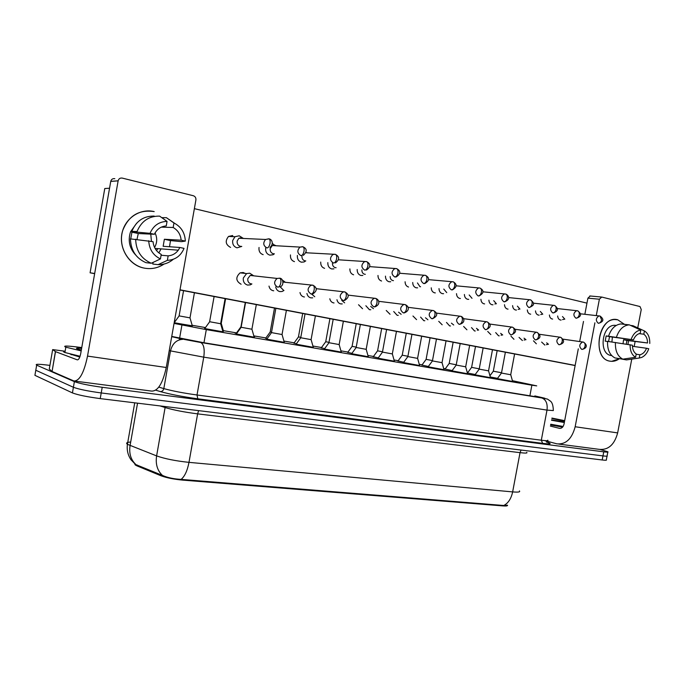 <?xml version="1.0" encoding="UTF-8"?>
<svg xmlns="http://www.w3.org/2000/svg" width="684" height="684" viewBox="0 0 684 684"><rect width="100%" height="100%" fill="white"/><g stroke="black" fill="none" stroke-linecap="round" stroke-linejoin="round"><path stroke-width="1.03" d="M222.975 331.843L204.747 328.551M254.191 337.186L236.348 333.954M284.27 342.342L266.777 339.161M313.281 347.318L296.104 344.18M341.265 352.106L324.387 349.02M368.283 356.74L351.679 353.696M394.386 361.212L378.038 358.202M419.617 365.538L403.5 362.563M444.019 369.719L428.124 366.778M467.634 373.763L451.944 370.856M490.488 377.679L474.995 374.806M512.632 381.467L497.319 378.628M192.298 325.815L174.172 322.771M223.488 331.176L222.813 331.278M253.978 336.425L254.696 336.596L254.029 336.605M236.681 333.501L235.005 333.134L236.305 333.211M267.085 338.742L265.657 338.247M296.386 343.787L293.975 343.111M324.652 348.652L321.326 347.797M351.935 353.346L347.754 352.337M373.267 356.766L378.295 357.86L373.302 356.723M403.731 362.255L398.011 360.964M428.346 366.479L421.925 365.068M445.062 369.078L452.167 370.557L445.096 369.044M471.609 367.368L467.471 372.985L475.209 374.516L467.411 372.968M497.516 378.363L490.291 376.978L497.524 378.346M174.052 323.421L206.303 329.611L531.878 385.203L536.726 385.87L512.41 380.689M134.791 464.017L135.27 464.966L137.125 465.941L160.954 475.748C166.511 477.808 173.719 479.27 182.594 480.108L502.689 505.895C506.074 506.151 507.69 505.946 507.528 505.296M445.275 368.796L443.685 368.522M422.113 364.811L419.283 364.324M398.199 360.707L394.044 359.989M373.49 356.458L367.941 355.5M347.951 352.063L340.914 350.858M321.523 347.523L312.921 346.044M294.18 342.829L283.911 341.059M265.862 337.956L253.824 335.887M236.527 332.911L223.335 330.646M205.457 327.576L192.144 325.285M204.542 327.91L205.226 327.892M600.261 449.525L607.871 451.791C608.529 452.244 607.161 452.261 603.75 451.833L102.215 387.289C89.014 385.451 79.746 383.57 74.385 381.638L36.679 365.162L35.79 370.249L35.944 369.36L35.79 370.249L73.402 387.272L35.799 370.249L35.072 374.396M102.215 387.289L101.223 392.949C88.022 391.154 78.745 389.264 73.402 387.272C78.745 389.264 88.022 391.154 101.223 392.949L602.972 455.903L101.223 392.949L100.232 398.61C87.022 396.848 77.754 394.95 72.427 392.907L34.918 375.336L36.671 365.162C34.67 363.931 39.082 364.008 49.915 365.393M607.101 455.809C607.76 456.288 606.383 456.322 602.972 455.903C606.383 456.322 607.76 456.288 607.101 455.809L607.811 452.107M135.201 464.342L162.441 475.414C167.443 477.646 173.668 478.971 181.106 479.39L503.766 505.493L507.571 505.219M607.033 456.16L606.332 459.836C606.982 460.332 605.605 460.383 602.194 459.973L100.232 398.61M171.752 336.442L203.456 342.667L533.99 396.464L538.83 396.985L534.811 396.01M489.949 375.747L493.318 371.207L501.526 372.746M557.665 315.982C557.879 318.18 558.794 319.522 560.384 320.009L561.128 320.061M562.505 316.555L564.813 319.171M497.285 378.662L512.649 381.527L510.734 374.747L501.483 373.045L497.251 378.714M505.373 352.217L501.483 373.045M541.643 342.077L544.84 345.078M546.636 342.829L548.474 344.274M475.5 346.506L471.609 367.385L479.245 368.821M535.504 310.887C535.717 313.178 536.658 314.572 538.334 315.085L539.154 315.144M540.334 311.442L542.763 314.212M449.217 363.426L456.245 364.777M512.598 305.611C512.795 307.997 513.778 309.459 515.548 309.997L516.454 310.057M517.412 306.15L519.968 309.091M421.9 365.111L428.355 366.462M426.098 359.356L432.476 360.596M488.906 300.148C489.086 302.627 490.112 304.158 491.976 304.731L492.984 304.79M493.711 300.669L496.396 303.79M397.977 361.007L403.748 362.238M397.9 361.101L402.235 355.184L407.921 356.27M464.393 294.479C464.547 297.078 465.616 298.677 467.582 299.293L468.711 299.336M469.181 294.984L472.003 298.309M474.961 374.841L490.505 377.73L488.564 370.856L479.21 369.129L474.927 374.9M519.045 337.426L522.414 340.538M524.029 338.17L525.97 339.7M451.91 370.899L467.651 373.815L465.684 366.829M456.194 365.059L465.676 366.812L469.643 345.386M495.686 332.604L498.542 335.784L499.243 335.844M500.654 333.347L502.697 334.972M428.09 366.821L444.036 369.77L442.044 362.682M436.469 339.042L432.425 360.913L433.297 361.092L442.035 362.657L446.054 340.871M471.515 327.619L474.499 330.928L475.277 330.988M476.466 328.346L478.629 330.081M551.92 418.069L564.685 420.669M551.851 418.428L564.591 421.147M564.42 422.028L551.578 419.848M563.103 426.457L550.748 424.242M564.326 422.532L551.509 420.241M81.182 350.883L65.835 347.181C62.133 345.574 67.442 345.702 81.764 347.575M80.071 356.261L64.912 352.517C62.962 351.764 63.031 351.362 65.125 351.294M81.345 349.986L77.36 348.883C75.317 348.096 76.736 347.942 81.618 348.404M617.737 319.787L624.518 324.378L617.737 319.787C599.184 314.332 590.805 358.484 609.854 361.143C592.635 358.955 597.2 319.394 614.736 319.531L617.737 319.787M628.536 340.683L627.963 344.394L628.536 340.683M619.285 358.784C616.216 360.947 613.078 361.742 609.854 361.143L611.676 361.34L619.285 358.784M562.616 427.107L550.603 424.995M544.738 440.607L556.998 443.856C565.873 444.583 571.927 438.88 575.159 426.748L594.9 322.814M558.725 444.078L599.381 449.371C608.375 450.132 614.463 444.643 617.652 432.904L631.76 359.134M634.171 346.523L635.094 341.692M637.736 327.875L641.25 309.527L639.993 306.543L601.74 297.053L599.381 299.224L587.915 298.138L584.854 314.272M596.277 315.563L599.381 299.224M583.495 321.437L579.681 341.53M578.305 348.831L564.035 424.063C563.231 427.115 561.709 428.535 559.469 428.338L550.398 426.098M587.915 298.138L590.258 295.992M164.049 264.067C158.03 268.068 151.429 269.411 144.264 268.111C129.815 265.383 119.102 249.344 121.906 233.962C124.488 218.529 139.861 208.081 154.199 211.595C139.143 209.364 128.66 215.631 122.752 230.405C117.426 246.437 128.524 265.46 144.264 268.111C151.429 269.411 158.03 268.068 164.049 264.067M161.056 248.873L158.868 252.892L161.056 248.873M79.797 357.039L70.187 354.055M55.395 351.585L52.069 371.48L55.395 351.585L52.659 349.601L65.134 351.243M55.507 351.636L52.069 371.48L73.906 380.979C79.472 381.133 84.012 372.84 87.526 356.09L118.127 180.85L110.74 181.405L80.703 353.637C79.831 357.826 78.694 359.895 77.292 359.861L55.515 351.644M51.95 371.412L49.291 369.027L52.659 349.601M74.975 381.116L151.489 391.077C157.824 391.359 162.741 383.493 166.246 367.496L195.906 199.984C196.086 197.838 195.222 196.419 193.315 195.727L122.256 178.096C120.119 177.789 118.742 178.686 118.135 180.807L118.127 180.85M110.74 181.405L110.748 181.354C111.347 179.276 112.706 178.387 114.809 178.695M241.101 284.245C235.775 281.064 235.441 277.276 240.093 272.865L243.196 272.497L245.214 273.42M273.72 290.786L273.104 290.7C270.89 290.127 269.522 288.588 269.009 286.092M304.44 296.984L303.893 296.916C301.815 296.377 300.515 294.932 299.994 292.564M334.031 302.961L333.536 302.892C331.586 302.396 330.346 301.02 329.816 298.78M362.546 308.723L358.544 304.739M390.042 314.272L386.238 310.485M416.565 319.625L412.956 316.008M442.18 324.797L438.735 321.335M466.924 329.791L463.632 326.465M490.838 334.621L487.701 331.424M513.966 339.29L510.965 336.212M460.383 298.489L459.691 298.412C457.724 297.805 456.664 296.223 456.502 293.65M484.614 303.893L483.964 303.816C482.109 303.251 481.091 301.738 480.912 299.276M508.032 309.117L507.442 309.048C505.681 308.51 504.698 307.065 504.501 304.705M530.699 314.161L530.143 314.101C528.476 313.597 527.526 312.203 527.321 309.938M435.315 292.906L434.562 292.82C432.476 292.171 431.373 290.503 431.245 287.819M536.35 343.804L533.477 340.837M552.629 319.052L552.116 318.992C550.526 318.513 549.62 317.179 549.397 314.999M575.133 365.555L179.969 289.99M94.648 273.677L90.091 272.805L104.772 188.519L109.543 188.245L94.683 273.489L90.091 272.805M194.376 208.654L586.966 303.132M575.159 365.418L180.003 289.811M408.536 287.024C406.322 286.331 405.176 284.57 405.09 281.757M381.569 281.021C379.21 280.269 378.021 278.414 377.987 275.455M353.602 274.797C351.089 273.985 349.849 272.018 349.883 268.897M324.584 268.342C321.882 267.444 320.599 265.358 320.728 262.066M294.453 261.63C291.546 260.647 290.213 258.415 290.461 254.927M263.152 254.662C259.988 253.567 258.62 251.165 259.031 247.471M230.593 247.42C225.592 244.71 224.908 241.05 228.533 236.433L232.714 235.527M639.155 333.621L643.806 334.211C646.26 335.981 647.509 338.905 647.551 342.983L623.594 339.734L623.03 343.633M632.418 346.275L646.542 348.267C645.003 351.995 642.78 354.167 639.873 354.765L636.18 354.218M612.394 337.041L611.906 341.974M611.658 355.577L610.932 355.466C598.423 353.782 601.869 325.071 614.591 325.293L616.267 325.404M608.563 341.513L609.555 336.665L633.418 339.871L606.169 335.921L605.178 341.145L607.554 341.478M618.627 358.51L626.467 359.904L639.249 358.023L639.873 354.765M614.959 357.937C609.718 355.124 607.255 349.609 607.563 341.367L632.401 345.215C632.461 349.336 633.735 352.26 636.214 353.996L635.59 357.27L622.816 359.16L614.959 357.937M608.563 336.118C611.154 328.696 615.267 324.635 620.901 323.942L629.365 324.874L640.788 330.107L640.164 333.382C637.24 333.937 634.991 336.101 633.418 339.871M628.767 359.57L626.467 359.904M622.816 359.16C617.566 356.338 615.104 350.772 615.429 342.47M616.438 337.169C619.046 329.688 623.175 325.593 628.827 324.891L629.365 324.874M646.542 348.267L648.757 348.746C647.218 353.072 644.85 355.971 641.635 357.441L639.249 358.023M635.59 357.27C631.828 354.996 630.007 350.815 630.118 344.719M631.144 339.367C633.281 333.707 636.496 330.62 640.788 330.107M626.313 344.137L626.886 340.452L647.551 342.983M643.806 334.211L644.431 330.945L632.999 325.712L630.58 325.43M644.431 330.945C648.133 333.296 649.911 337.469 649.766 343.471M626.886 340.452L623.594 339.734M609.555 336.665L606.169 335.921M150.771 234.116L151.446 241.332M157.833 248.625L156.55 250.626M161.296 227.131L173.163 227.49C177.943 230.251 180.602 234.484 181.14 240.187L164.382 239.255L163.143 246.291L179.849 247.471L178.302 250.182C175.711 253.619 172.325 255.508 168.153 255.859L161.091 255.226M155.054 232.919C157.405 237.929 157.243 242.777 154.558 247.471M135.706 255.038C129.464 248.335 127.746 240.58 130.541 231.782L136.715 223.138M130.712 238.896L131.961 232.167L134.534 232.278L131.832 231.337C136.107 221.06 143.554 215.964 154.174 216.067M153.045 262.425L152.754 264.05L158.132 264.64L167.358 260.356L168.153 255.859M145.974 262.673C135.988 258.261 130.815 250.335 130.456 238.878L153.062 241.683C153.652 247.471 156.371 251.721 161.236 254.405L160.432 258.928L151.292 263.246L145.974 262.673M173.274 259.304C168.888 263.007 163.835 264.785 158.132 264.64M151.292 263.246C141.229 258.8 136.013 250.772 135.663 239.186M136.988 239.349L138.279 233.543L154.362 234.279L150.027 233.329L131.721 231.662M136.945 231.876L137.056 231.551C141.366 221.154 148.881 216.007 159.594 216.11L167.05 221.394L166.255 225.925C160.834 226.378 156.875 229.157 154.362 234.279M179.849 247.471L184.03 248.369C180.807 255.944 175.249 259.937 167.358 260.356M160.432 258.928C153.13 255.354 149.223 249.301 148.727 240.742M150.027 233.329C153.387 225.609 159.064 221.633 167.05 221.394M169.521 246.744L170.478 240.588L181.482 241.657L185.321 241.101L181.14 240.187M173.163 227.49L173.958 222.984L166.409 217.683L161.757 217.64M166.409 217.683L174.557 223.266M173.958 222.984C181.132 226.695 184.919 232.731 185.321 241.101M170.478 240.588L164.382 239.255M138.279 233.543L131.961 232.167M377.577 350.815L373.182 356.868M377.602 350.849L382.51 351.79M439.008 288.597C439.137 291.316 440.239 293 442.334 293.65L443.608 293.692M443.779 289.076L446.746 292.624M347.72 352.38L351.952 353.329M352.089 346.335L356.219 347.156M412.717 282.492C412.803 285.331 413.948 287.109 416.171 287.81L417.616 287.836M417.454 282.945L419.959 286.682L420.574 286.741M321.292 347.848L324.669 348.635M329.919 318.667L325.729 341.718L328.995 342.359M385.46 276.131C385.485 279.123 386.682 280.996 389.051 281.757L390.709 281.757M390.171 276.558C390.213 278.696 391.086 280.03 392.77 280.577L393.454 280.637M403.466 362.606L419.634 365.589L417.616 358.382L407.878 356.595L403.423 362.674M446.498 322.455L449.61 325.9L450.491 325.96M451.423 323.164L453.714 325.011M378.004 358.254L394.403 361.272L392.351 353.944M382.45 352.106L392.445 353.944M420.583 317.094L423.841 320.693L424.832 320.745M425.482 317.786L427.91 319.77M351.644 353.739L368.3 356.8L366.214 349.353M356.159 347.481L366.316 349.353M393.727 311.528L397.13 315.298L398.268 315.35M398.584 312.203L401.166 314.332M293.949 343.154L296.411 343.761M298.455 336.887L300.789 337.383M357.185 269.513C357.142 272.668 358.39 274.652 360.921 275.481L362.836 275.438M361.87 269.915C361.836 272.198 362.734 273.643 364.572 274.241L365.316 274.31M265.623 338.298L267.102 338.717M270.206 331.92L271.539 332.219M327.841 262.613C327.704 265.939 329.004 268.06 331.723 268.957L333.963 268.855M332.492 262.981C332.356 265.426 333.288 266.991 335.288 267.666L336.118 267.735M236.271 333.262L240.956 326.807L245.282 302.482M297.369 255.414C297.113 258.937 298.446 261.194 301.387 262.186L304.047 261.972L305.688 260.895M301.977 255.807C301.738 258.407 302.696 260.082 304.859 260.835L305.782 260.903M307.381 252.849L305.953 252.379M265.708 247.873L265.666 248.07C265.349 251.729 266.743 254.089 269.847 255.149L273.044 254.747L274.361 253.807M276.054 245.753L274.763 245.171L272.275 245.539L270.206 248.591C269.966 251.242 270.975 252.952 273.224 253.73L274.258 253.798M222.804 331.236L223.506 331.236L221.257 323.395M220.701 323.31L221.248 323.361L225.617 298.72M275.199 245.701L272.326 243.461M174.181 322.711L192.315 325.883L190.007 317.898M179.097 315.88L189.998 317.863L194.418 292.752M242.119 237.613L239.186 235.8L234.98 236.715L232.663 240.58C232.346 244.308 233.808 246.727 237.04 247.83L241.777 246.428M243.538 238.459L241.871 237.604L238.844 238.246L237.143 241.076C236.912 243.778 237.964 245.539 240.306 246.334L241.469 246.411M242.7 238.425L242.179 237.69M324.353 349.071L341.282 352.174L339.161 344.599M328.936 342.701L339.153 344.565L343.377 321.241M365.863 305.748L369.437 309.698L370.754 309.741M370.685 306.406L373.43 308.689M296.069 344.232L313.298 347.378L311.126 339.674M300.721 337.742L311.117 339.64M336.956 299.729C337.486 302.003 338.734 303.388 340.7 303.893L342.239 303.91M341.726 300.37L344.651 302.841M266.743 339.213L284.287 342.41L282.073 334.57M271.471 332.604L282.064 334.536M306.928 293.47C307.458 295.856 308.766 297.326 310.852 297.865L312.699 297.839M311.639 294.077L314.768 296.762M316.752 288.751L316.162 288.494M236.313 334.006L254.209 337.255L251.943 329.269M241.127 327.268L251.934 329.235M275.72 286.938C276.242 289.46 277.61 291.016 279.841 291.598L282.082 291.495L283.963 290.478M280.235 286.878L283.715 290.443M285.903 282.389L283.014 282.03M284.954 281.953L282.312 280.038M204.713 328.602L222.993 331.911L220.667 323.771M209.62 321.728L220.658 323.737M252.849 275.224L249.728 273.198L246.591 273.574L243.307 278.037C242.991 281.722 244.419 284.065 247.599 285.083L250.378 284.835L251.892 283.937M253.901 275.849L252.43 275.182L250.199 275.438L247.779 278.696C247.548 281.363 248.583 283.073 250.891 283.809L251.421 283.877M253.208 275.772L252.909 275.319M137.125 465.941L137.279 465.043M160.954 475.748L161.116 474.824M182.594 480.108L182.705 479.484M502.689 505.895L502.783 505.391M529.878 395.797L531.878 385.203M203.96 342.752L206.303 329.611M179.311 339.837L179.576 338.349M179.593 338.221L181.927 325.08M130.687 442.018C126.788 442.283 125.694 443.044 127.412 444.309L156.61 455.895C164.912 458.819 175.702 460.973 188.981 462.358L512.641 491.899C511.196 498.662 508.229 503.193 503.766 505.493M181.106 479.39C184.731 476.397 187.356 470.729 188.981 462.358L197.625 413.871C184.381 412.161 173.565 410.058 165.177 407.561L160.116 405.937M162.441 475.414C157.346 470.618 155.396 464.111 156.61 455.895L165.28 406.57M526.714 452.363C527.8 453.193 525.568 453.287 520.037 452.654L512.641 491.899C518.207 492.36 520.464 492.035 519.438 490.932M135.971 464.59C130.866 459.913 128.9 453.577 130.063 445.592L137.544 403.175M602.194 459.973L603.75 451.833M72.427 392.907L74.385 381.638M521.08 450.063L520.037 452.654L197.625 413.871L198.625 410.639M546.319 441.958C552.433 443.89 551.21 444.352 542.634 443.343L197.796 398.806C182.483 396.703 170.008 394.3 160.355 391.581L155.721 390.171M171.727 336.562L200.626 342.47L541.694 397.934L547.414 399.063L550.466 401.166C552.253 402.525 553.211 405.663 553.33 410.58L547.003 410.101L541.309 440.214C546.678 440.898 548.824 440.889 547.73 440.188M200.626 342.47L541.865 397.977C546.046 399.661 547.756 403.697 547.003 410.101L203.755 357.159L170.496 350.883L163.818 388.597C172.385 390.974 183.457 393.112 197.018 394.993L541.309 440.214L542.634 443.343M171.71 336.665L183.192 339.29C176.643 339.58 172.411 343.445 170.496 350.883L169.247 350.576M158.816 387.11L163.818 388.597C163.288 390.581 162.134 391.573 160.355 391.581M184.133 339.392L200.754 342.513C203.841 344.274 204.841 349.156 203.755 357.159L197.018 394.993L197.796 398.806M541.694 397.934C545.49 398.533 546.046 398.516 543.352 397.883L534.828 395.933M543.352 397.883L544.327 398.114M536.513 396.857L536.598 396.412M598.235 323.224L598.791 323.258C602.826 321.865 604.878 319.787 600.022 316.034L599.03 315.897C595.738 318.128 595.473 320.574 598.235 323.224C599.902 323.199 601.031 322.087 601.612 319.898L600.022 316.034L580.297 313.785M581.716 349.353L582.135 349.396C585.94 348.635 588.608 345.625 583.401 342.094L582.64 341.983C579.168 344.172 578.861 346.634 581.716 349.353C583.366 349.379 584.478 348.284 585.068 346.087C585.324 344.026 584.777 342.701 583.401 342.094L562.949 339.144M575.868 318.137L576.484 318.18C580.451 316.846 582.606 314.52 577.672 310.818L576.621 310.69C573.26 312.981 573.004 315.469 575.868 318.137C577.527 318.103 578.647 316.974 579.237 314.743C579.502 312.733 578.98 311.434 577.672 310.818L557.212 308.552M552.723 312.879L553.399 312.921C557.34 311.605 559.512 309.014 554.536 305.432L553.416 305.303C549.987 307.655 549.756 310.185 552.723 312.879C554.356 312.836 555.476 311.673 556.066 309.399C556.34 307.364 555.827 306.039 554.536 305.432L533.306 303.157M528.741 307.424L529.493 307.467C534.486 305.081 534.956 303.593 530.579 299.84L529.373 299.72C525.885 302.148 525.68 304.722 528.741 307.424C530.365 307.373 531.477 306.184 532.075 303.876C532.349 301.798 531.853 300.456 530.579 299.84L508.528 297.566M503.894 301.781L504.741 301.815C511.965 298.814 507.357 294.419 505.741 294.052L504.45 293.94C500.91 296.446 500.722 299.062 503.894 301.781C505.502 301.712 506.605 300.498 507.203 298.138C507.485 296.035 506.998 294.667 505.741 294.052L482.827 291.794M558.888 344.685L559.358 344.727C563.351 343.573 565.805 341.205 560.589 337.298L559.786 337.186C556.229 339.435 555.93 341.932 558.888 344.685C560.521 344.702 561.632 343.59 562.222 341.342C562.496 339.255 561.949 337.905 560.589 337.298L539.402 334.279M535.256 339.854L535.777 339.888C539.642 338.819 542.318 336.186 536.974 332.33L536.111 332.219C532.468 334.527 532.186 337.067 535.256 339.854C536.872 339.854 537.975 338.717 538.573 336.434C538.847 334.314 538.317 332.937 536.974 332.33L515.009 329.252M510.768 334.844L511.35 334.886C516.548 332.518 516.933 329.953 512.504 327.183L511.572 327.072C507.861 329.449 507.588 332.039 510.768 334.844C512.367 334.844 513.47 333.672 514.069 331.347C514.351 329.184 513.829 327.798 512.504 327.183L489.727 324.045M562.975 426.654L550.697 424.49M80.028 356.39L74.394 355.047M575.159 426.748L617.652 432.904M559.418 428.329L559.948 428.398M87.526 356.09L166.246 367.496M478.125 295.924L479.074 295.95C483.964 293.205 484.263 290.572 479.988 288.049L478.586 287.947C474.995 290.546 474.841 293.205 478.125 295.924C479.706 295.847 480.801 294.607 481.408 292.196C481.698 290.05 481.228 288.665 479.988 288.049L456.142 285.818M451.38 289.845L452.466 289.862C457.04 286.989 457.305 284.305 453.261 281.817L451.722 281.731C448.114 284.433 447.994 287.135 451.38 289.845C452.945 289.751 454.031 288.486 454.638 286.032C454.937 283.843 454.475 282.432 453.261 281.817L428.432 279.636M423.61 283.535L424.858 283.527C429.62 280.568 429.834 277.841 425.508 275.353L423.806 275.284C420.181 278.097 420.121 280.85 423.61 283.535C425.149 283.433 426.217 282.124 426.833 279.628C427.141 277.396 426.696 275.968 425.508 275.353L399.627 273.241M485.384 329.654L486.042 329.697C491.223 327.234 491.591 324.618 487.136 321.848L486.127 321.745C482.34 324.19 482.092 326.824 485.384 329.654C486.965 329.637 488.06 328.448 488.658 326.08C488.949 323.874 488.444 322.463 487.136 321.848L463.495 318.659M459.049 324.267L459.802 324.31C467.001 321.959 462.897 316.564 460.828 316.316L459.716 316.213C455.869 318.744 455.647 321.429 459.049 324.267C460.614 324.242 461.691 323.019 462.299 320.608C462.598 318.359 462.11 316.931 460.828 316.316L436.272 313.075M431.724 318.676L432.579 318.71C437.777 316.025 438.085 313.315 433.511 310.57L432.288 310.476C428.381 313.11 428.193 315.837 431.724 318.676C433.254 318.641 434.323 317.393 434.938 314.931C435.246 312.639 434.767 311.186 433.511 310.57L407.997 307.296M394.753 276.977L396.198 276.943C400.824 273.831 400.978 271.052 396.66 268.624L394.762 268.607C391.162 271.548 391.162 274.335 394.753 276.977C396.258 276.858 397.318 275.515 397.943 272.967C398.25 270.693 397.832 269.239 396.66 268.624L369.642 266.623M366.368 261.57L364.504 261.673C360.981 264.759 361.058 267.581 364.743 270.154C366.214 270.018 367.257 268.65 367.881 266.042C368.206 263.716 367.804 262.254 366.667 261.63L366.316 261.553M335.151 254.294L332.954 254.499C329.568 257.74 329.748 260.587 333.501 263.058C334.938 262.904 335.972 261.493 336.596 258.834C336.93 256.466 336.545 254.97 335.442 254.354L335.1 254.277M302.644 246.71L300.011 247.095C296.856 250.489 297.172 253.345 300.969 255.662C302.362 255.483 303.371 254.038 303.995 251.319C304.346 248.908 303.978 247.386 302.918 246.77L302.584 246.702M268.744 238.81L265.563 239.477C262.776 243.025 263.272 245.855 267.042 247.959C268.393 247.753 269.376 246.266 270.009 243.487C270.368 241.024 270.026 239.477 269.009 238.87L268.692 238.802M403.329 312.87L404.321 312.896C410.126 310.553 408.964 306.158 405.133 304.602L403.765 304.525C399.824 307.261 399.678 310.049 403.329 312.87C404.834 312.819 405.894 311.545 406.51 309.031C406.826 306.697 406.364 305.226 405.133 304.602L378.603 301.302M373.815 306.834L374.986 306.842C380.646 304.551 379.423 299.635 375.636 298.395L374.08 298.344C370.138 301.216 370.044 304.047 373.815 306.834C375.285 306.774 376.328 305.457 376.952 302.892C377.277 300.515 376.833 299.019 375.636 298.395L348.028 295.103M344.864 291.923L343.154 291.931C339.247 294.949 339.23 297.822 343.103 300.55C344.539 300.481 345.574 299.13 346.198 296.514C346.531 294.086 346.113 292.564 344.941 291.94L344.685 291.88M312.93 285.211L310.878 285.296C307.09 288.486 307.176 291.393 311.134 294.017C312.537 293.923 313.546 292.538 314.17 289.862C314.512 287.391 314.118 285.844 312.99 285.219L312.742 285.16M279.645 278.208L277.14 278.439C273.583 281.817 273.805 284.741 277.824 287.203C279.175 287.092 280.166 285.673 280.791 282.937C281.141 280.414 280.773 278.841 279.688 278.217L279.448 278.166M135.27 464.966L135.372 464.41M135.543 464.47L131.029 459.802C127.882 455.159 126.677 449.995 127.412 444.309L134.731 402.833M493.318 371.207L497.165 350.653M564.599 319.146L562.539 319.608M548.354 344.257L546.345 344.651M510.709 374.729L514.599 353.987M542.472 314.178L540.693 314.589M453.15 342.231L449.208 363.452L445.027 369.138M519.575 309.048L518.147 309.39M426.115 359.382L421.857 365.162M426.098 359.382L430.082 337.819M495.874 303.73L494.857 303.987M402.235 355.184L406.27 333.27M479.193 369.129L483.143 347.968M525.782 339.674L524.081 340.025M488.547 370.831L492.48 349.755M456.211 365.085L451.868 370.959M456.185 365.085L460.187 343.573M502.432 334.929L501.081 335.22M432.442 360.913L428.047 366.88M478.244 330.013L477.321 330.21M65.835 347.181L64.912 352.517M71.367 354.346L71.29 354.799M559.469 428.338L559.905 428.398M589.788 295.958L601.27 297.018M110.748 181.354L118.135 180.807M616.13 325.481L614.591 325.293M628.827 324.891L620.901 323.942M178.302 250.182L155.046 248.412M132.696 231.876L130.541 231.782M137.056 231.551L131.832 231.337M377.577 350.841L381.663 328.559M352.115 346.361L347.669 352.448M352.089 346.361L356.227 323.694M325.755 341.726L321.198 347.959M407.852 356.595L411.956 334.356M417.582 358.356L421.677 336.212M382.476 352.132L377.953 358.322M382.45 352.132L386.605 329.508M392.325 353.919L396.464 331.389M356.184 347.515L351.593 353.816M356.159 347.515L360.365 324.49M366.179 349.319L370.377 326.405M298.472 336.93L293.889 343.231M298.446 336.921L302.696 313.46M366.436 270.069C370.865 266.811 370.942 263.998 366.667 261.63L338.409 259.792M270.231 331.954L265.563 338.375M270.197 331.954L274.498 308.065M335.511 262.878C339.674 259.535 339.649 256.697 335.442 254.354L305.825 252.755M303.388 255.337C307.244 251.524 307.09 248.668 302.918 246.77L300.011 247.095L272.275 245.539M269.992 247.386C274.13 243.991 271.822 239.015 269.009 238.87L265.563 239.477L238.844 238.246M179.123 315.931L174.189 322.72M179.088 315.923L183.56 290.683M228.533 236.433L234.98 236.715M328.961 342.735L324.293 349.148M328.927 342.727L333.193 319.291M300.746 337.776L296.01 344.317M300.721 337.776L305.038 313.905M311.092 339.632L315.401 315.888M344.505 300.524C349.259 297.463 349.404 294.599 344.941 291.94L316.196 288.682M271.505 332.646L266.674 339.307M271.471 332.638L275.849 308.33M282.039 334.527L286.399 310.348M312.836 293.932C317.342 290.743 317.393 287.836 312.99 285.219L283.022 282.056M241.153 327.311L236.245 334.1M241.119 327.303L245.556 302.533M251.9 329.226L256.32 304.594M279.936 286.998C284.672 285.373 283.073 277.995 279.688 278.217L277.14 278.439L250.199 275.438M209.655 321.779L204.636 328.705M209.612 321.771L214.109 296.523M240.093 272.865L246.591 273.574M220.624 323.729L225.104 298.626"/></g></svg>
